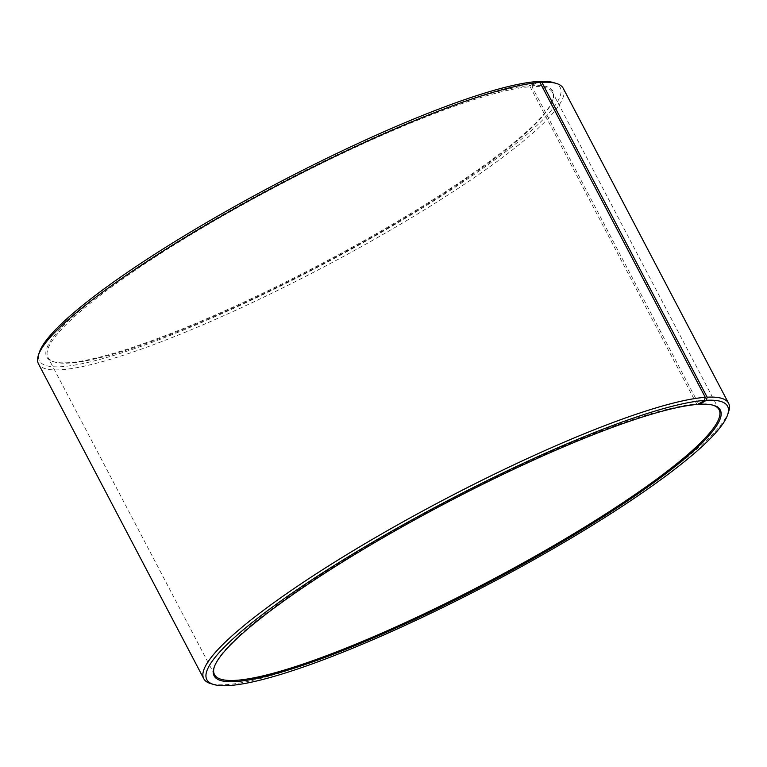 <?xml version="1.0" encoding="UTF-8"?>
<svg xmlns="http://www.w3.org/2000/svg" width="767" height="767" viewBox="0 0 767 767"><rect width="100%" height="100%" fill="white"/><g stroke="black" fill="none" stroke-linecap="round" stroke-linejoin="round"><path stroke-width="0.58" stroke-dasharray="3.83 2.88" d="M698.603 403.95L531.943 86.642A284.95 45.071 -27.7 0 1 552.508 92.414A284.95 45.071 -27.7 0 1 552.604 100.515A284.95 45.071 -27.7 0 1 321.162 264.778A284.95 45.071 -27.7 0 1 54.534 362.014A284.95 45.071 -27.7 0 1 47.918 357.336A284.95 45.071 -27.7 0 1 235.766 208.586A284.95 45.071 -27.7 0 1 530.131 86.757L530.448 85.52L537.063 81.542M698.516 403.921A284.95 45.071 -27.7 0 1 712.466 405.014A284.95 45.071 -27.7 0 1 713.061 405.206M214.214 667.108A284.95 45.071 -27.7 0 1 214.396 666.513A284.95 45.071 -27.7 0 1 422.224 514.878A284.95 45.071 -27.7 0 1 696.704 404.036L530.131 86.757M531.943 86.642L532.269 85.405A285.861 45.215 -27.7 0 1 552.997 99.326A285.861 45.215 -27.7 0 1 320.807 264.107A285.861 45.215 -27.7 0 1 53.326 361.66A285.861 45.215 -27.7 0 1 215.623 218.854A285.861 45.215 -27.7 0 1 530.448 85.52M553.343 82.548A294.068 46.509 -27.7 0 1 321.411 265.257A294.068 46.509 -27.7 0 1 39.318 352.417M532.269 85.405L538.175 81.877M563.227 88.32A296.35 46.873 -27.7 0 1 322.629 267.568A296.35 46.873 -27.7 0 1 38.455 363.826M728.65 411.63A296.35 46.873 -27.7 0 1 487.946 582.46A296.35 46.873 -27.7 0 1 210.647 683.589M697.855 404.391L696.704 404.036M719.082 409.703L552.508 92.414M214.492 674.615L47.918 357.336M552.604 100.515L552.997 99.326M54.534 362.014L53.326 361.66M214.396 666.513L214.003 667.712M712.466 405.014L713.674 405.379"/><path stroke-width="1.15" d="M713.061 405.206A284.95 45.071 -27.7 0 1 719.082 409.703A284.95 45.071 -27.7 0 1 487.735 582.057A284.95 45.071 -27.7 0 1 214.492 674.615A284.95 45.071 -27.7 0 1 214.214 667.108M538.175 81.877L538.942 81.427A294.068 46.509 -27.7 0 1 553.343 82.548L556.353 83.45A296.35 46.873 -27.7 0 1 563.227 88.32L728.545 403.202A296.35 46.873 -27.7 0 1 728.65 411.63L727.682 414.621A294.068 46.509 -27.7 0 1 488.828 584.138A294.068 46.509 -27.7 0 1 213.657 684.48A294.068 46.509 -27.7 0 1 380.614 537.581A294.068 46.509 -27.7 0 1 704.48 400.412L697.855 404.391A285.861 45.215 -27.7 0 0 422.502 515.587A285.861 45.215 -27.7 0 0 214.003 667.712A285.861 45.215 -27.7 0 0 488.224 582.987A285.861 45.215 -27.7 0 0 713.674 405.379A285.861 45.215 -27.7 0 0 699.677 404.276L698.603 403.95M213.657 684.48L210.647 683.589A296.35 46.873 -27.7 0 1 203.773 678.718L38.455 363.826A296.35 46.873 -27.7 0 1 38.35 355.399L39.318 352.417A294.068 46.509 -27.7 0 1 253.8 195.93A294.068 46.509 -27.7 0 1 537.063 81.542L539.949 82.433L705.276 397.316L704.48 400.412M538.942 81.427L541.838 82.309A296.35 46.873 -27.7 0 1 556.353 83.45M38.35 355.399A296.35 46.873 -27.7 0 1 254.491 197.704A296.35 46.873 -27.7 0 1 539.949 82.433M541.838 82.309L707.155 397.201A296.35 46.873 -27.7 0 1 728.545 403.202M203.773 678.718A296.35 46.873 -27.7 0 1 399.137 524.014A296.35 46.873 -27.7 0 1 705.276 397.316M707.155 397.201L706.349 400.297A294.068 46.509 -27.7 0 1 727.682 414.621M706.349 400.297L699.677 404.276"/></g></svg>
